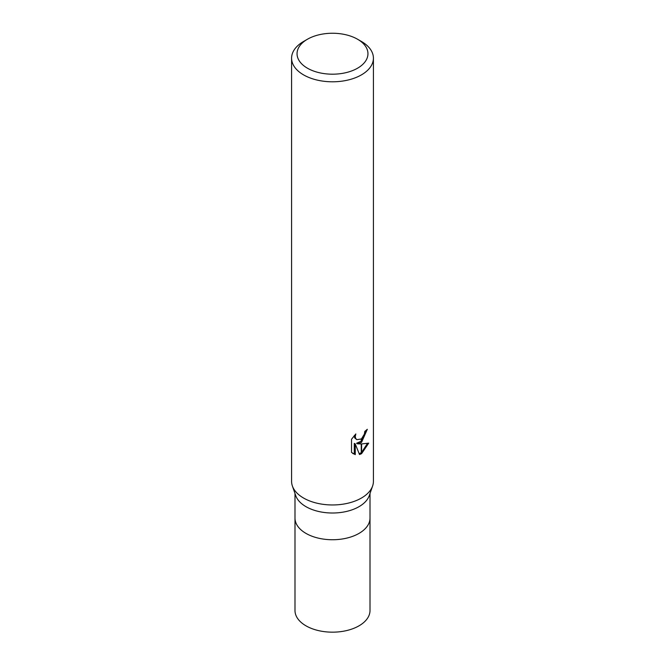 <?xml version="1.0" encoding="UTF-8"?>
<svg xmlns="http://www.w3.org/2000/svg" width="665" height="665" viewBox="0 0 665 665"><rect width="100%" height="100%" fill="white"/><g stroke="black" fill="none" stroke-linecap="round" stroke-linejoin="round"><path stroke-width="1" d="M372.575 486.107L369.275 495.616A37.506 21.654 180 0 1 359.017 506.672A37.506 21.654 180 0 1 321.636 512.083A37.506 21.654 180 0 1 295.726 495.616L292.425 486.107M359.017 533.396A37.506 21.654 180 0 0 370.006 518.085A37.506 21.654 180 0 1 359.017 533.396A37.506 21.654 180 0 1 318.144 538.093A37.506 21.654 180 0 1 294.994 518.085L294.994 493.505M357.571 68.196A35.461 20.474 180 0 1 307.43 68.196A35.461 20.474 180 0 1 307.43 39.243L307.43 39.243A35.461 20.474 180 0 1 357.571 39.243A35.461 20.474 180 0 1 357.571 68.196M303.572 41.471L307.43 39.243L303.564 41.471A40.914 23.624 180 0 1 303.572 41.471A40.914 23.624 180 0 0 291.586 58.179A40.914 23.624 180 0 0 316.839 79.999A40.914 23.624 180 0 0 361.428 74.879A40.914 23.624 180 0 0 373.414 58.179A40.914 23.624 180 0 0 361.436 41.471L357.571 39.243M373.414 58.179L373.414 481.335A40.914 23.624 180 0 1 361.428 498.043A40.914 23.624 180 0 1 316.839 503.164A40.914 23.624 180 0 1 291.586 481.335L291.586 58.179M355.268 454.627L351.527 452.433L351.527 439.257L355.833 433.929L355.251 436.548L355.667 438.426L356.839 439.673L361.261 438.958L361.261 442.483L357.512 443.838L361.261 443.946L361.261 453.821L359.507 454.536L355.268 443.954L355.268 454.636L354.279 454.062L354.279 443.38L355.268 443.954M361.261 438.958A6.534 3.774 120 0 0 361.602 438.684L364.387 434.095L364.819 431.361A40.914 23.624 0 0 0 367.313 429.291L361.594 442.242A10.756 6.209 -60 0 1 361.261 442.483M361.602 453.63L361.602 443.937L368.718 443.123L361.602 453.63A14.805 8.554 -60 0 1 361.261 453.821M361.261 441.161L356.54 443.272L357.512 443.838M361.602 440.845L366.249 430.238M361.602 442.242L361.602 438.684M356.839 439.673L354.686 437.861L354.287 435.55M352.807 453.522L354.279 454.062M359.208 453.754L361.261 452.674M361.602 452.441L367.437 443.414M372.616 485.974A40.914 23.624 180 0 1 361.428 498.043M370.006 518.218L370.006 610.512A37.506 21.654 180 0 1 359.017 625.823A37.506 21.654 180 0 1 318.144 630.52A37.506 21.654 180 0 1 294.994 610.512L294.994 518.218M370.006 518.085L370.006 493.505"/></g></svg>
